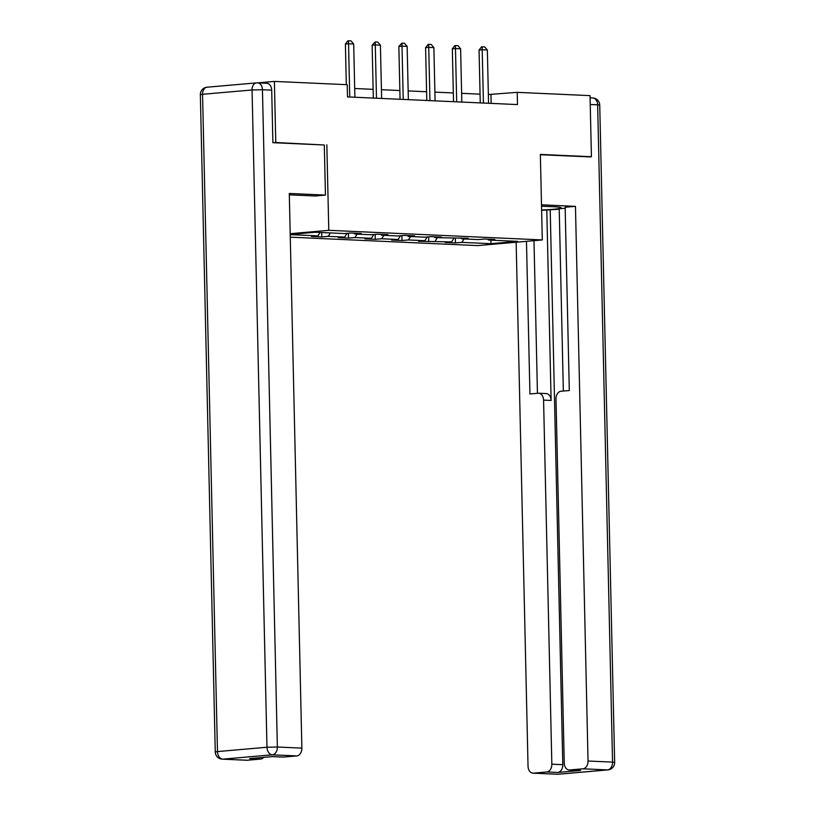 <?xml version="1.0" encoding="UTF-8"?>
<svg xmlns="http://www.w3.org/2000/svg" width="815" height="815" viewBox="0 0 815 815"><rect width="100%" height="100%" fill="white"/><g stroke="black" fill="none" stroke-linecap="round" stroke-linejoin="round"><path stroke-width="1.22" d="M290.272 237.165L477.57 245.6L542.301 239.936L328.781 230.319L290.201 233.701M487.747 239.162L488.44 240.038L494.827 239.488L484.548 239.019L478.161 239.579L461.708 238.836L468.095 238.275L434.976 237.634L441.363 237.073L431.084 236.615L424.697 237.175L408.244 236.432L414.631 235.871L404.352 235.413L397.964 235.963L381.512 235.229L387.899 234.669L377.62 234.2L371.233 234.761L354.78 234.017L361.167 233.467L350.888 232.998L344.501 233.559L315.364 232.244L290.211 234.445M488.44 240.038L517.576 241.352L490.987 243.685L461.85 242.371L455.463 242.931L455.351 238.031M290.221 234.638L317.911 235.881L311.524 236.442L321.803 236.91L328.19 236.35L344.643 237.094L338.256 237.644L348.535 238.112L354.922 237.552L371.375 238.296L364.988 238.856L375.267 239.315L381.654 238.754L398.107 239.498L391.72 240.058L401.999 240.517L408.386 239.956L424.839 240.7L418.452 241.26L451.571 241.902L445.184 242.463L455.463 242.931M266.291 83.283A7.345 5.247 92.6 0 1 266.79 83.273A7.345 5.247 92.6 0 1 271.701 90.149L272.893 142.686L324.309 144.999L275.776 142.503L274.39 81.419L347.221 84.699L347.496 96.914L517.484 104.575L517.209 92.35L488.358 94.53M461.015 237.96L461.708 238.836M451.571 241.902L454.026 238.143M435.118 241.169L437.349 237.746M434.283 236.758L434.976 237.634M424.839 240.7L427.284 236.941M408.386 239.956L410.617 236.533M407.551 235.555L408.244 236.432M398.107 239.498L400.552 235.739M381.654 238.754L383.885 235.331M380.819 234.353L381.512 235.229M371.375 238.296L373.82 234.537M354.922 237.552L357.153 234.129M354.087 233.141L354.78 234.017M344.643 237.094L347.088 233.334M328.19 236.35L330.421 232.927M317.911 235.881L320.142 232.458M275.776 142.503L273.412 142.707M274.39 81.419L257.815 82.865M589.062 156.928L591.425 156.725L590.04 95.63L517.209 92.35M591.425 156.725L540.355 154.422L542.301 239.936M326.835 144.805L328.781 230.319M480.055 94.163L461.626 93.328M453.323 92.951L434.894 92.126M426.591 91.749L408.162 90.923M399.859 90.546L381.43 89.711M373.127 89.344L354.698 88.509M490.987 243.685L490.956 240.16M461.85 242.371L464.081 238.948M491.16 103.383L490.966 94.652M321.803 236.91L321.701 232.53M348.535 238.112L348.423 233.212M375.267 239.315L375.155 234.414M401.999 240.517L401.887 235.627M428.731 241.719L428.619 236.829M349.747 97.016L348.545 43.755L345.397 44.03L347.923 40.801L351.01 40.862L353.679 43.99L354.892 97.25M346.314 84.658L345.397 44.03M353.679 43.99L348.545 43.755L348.443 40.75M324.309 144.999L325.44 195.091L315.12 195.997L290.792 194.897A27.557 1.824 178.7 0 0 289.315 194.836M325.44 195.091L289.284 193.461L301.876 748.129A7.345 5.247 92.6 0 1 296.792 755.913L283.498 757.074A7.345 5.247 92.6 0 1 282.999 757.084L272.281 756.605M263.683 757.359A7.345 5.247 92.6 0 1 260.576 759.081L247.281 760.242A7.345 5.247 92.6 0 1 246.782 760.252L222.281 759.152A7.345 5.247 -87.4 0 0 222.78 759.142L247.281 760.242M283.498 757.074L272.526 756.585L249.614 758.592L260.576 759.081M541.527 206.195L553.314 206.725A27.557 1.824 178.7 0 1 561.178 207.825A27.557 1.824 178.7 0 1 541.618 210.015M559.222 209.231L541.629 210.311M565.162 208.253L559.212 208.772L563.348 391.037M516.15 242.228L528.039 766.263A7.345 5.247 -87.4 0 0 532.959 773.15A7.345 5.247 -87.4 0 0 533.458 773.14L557.959 774.24L607.47 769.91L582.97 768.8L569.665 769.971A7.345 5.247 -87.4 0 1 569.176 769.981A7.345 5.247 -87.4 0 1 564.255 763.095L555.993 399.024A7.345 5.247 -87.4 0 1 561.077 391.231L569.298 390.517L565.141 207.255L575.461 206.358L588.043 761.016L612.554 762.117L597.639 104.829L590.233 104.503M541.496 204.82L575.461 206.358M546.784 209.863L551.113 400.45L543.574 400.114L551.837 764.185L562.798 764.674A7.345 5.247 92.6 0 1 557.725 772.467L580.637 770.46A7.345 5.247 92.6 0 1 580.137 770.47L569.176 769.981M543.574 400.114A7.345 5.247 -87.4 0 0 538.654 393.227A7.345 5.247 -87.4 0 0 538.155 393.238L529.933 393.961L526.47 241.322M533.458 773.14L546.753 771.968A7.345 5.247 -87.4 0 0 551.837 764.185M582.97 768.8A7.345 5.247 -87.4 0 0 588.043 761.016M589.571 156.877L540.365 154.738M550.217 210.015L562.798 764.674M533.988 240.67L537.452 393.299M545.693 393.584A7.345 5.247 92.6 0 1 546.193 393.564A7.345 5.247 92.6 0 1 551.113 400.45M376.479 98.218L375.277 44.957L372.129 45.233L375.175 41.952L377.742 42.074L380.411 45.192L381.624 98.452M373.321 98.075L372.129 45.233M380.411 45.192L375.277 44.957L375.175 41.952M403.221 99.42L402.009 46.16L398.861 46.435L401.907 43.154L404.474 43.276L407.154 46.394L408.356 99.654M400.063 99.277L398.861 46.435M407.154 46.394L402.009 46.16L401.907 43.154M429.953 100.632L428.741 47.362L425.593 47.637L428.12 44.407L431.216 44.479L433.886 47.596L435.088 100.856M426.795 100.49L425.593 47.637M433.886 47.596L428.741 47.362L428.639 44.367M456.685 101.834L455.473 48.574L452.325 48.849L454.852 45.609L457.949 45.681L460.618 48.798L461.82 102.069M453.527 101.692L452.325 48.849M460.618 48.798L455.473 48.574L455.371 45.569M483.417 103.036L482.205 49.776L479.057 50.051L481.584 46.812L484.68 46.883L487.35 50.01L488.552 103.271M480.259 102.894L479.057 50.051M487.35 50.01L482.205 49.776L482.103 46.771M271.701 90.149L262.45 89.731L277.365 747.019L266.974 747.253L252.059 89.966L202.558 94.296L217.473 751.583L266.974 747.253A7.345 5.124 85 0 0 272.281 754.812L222.78 759.142A7.345 5.124 -95 0 1 217.473 751.583L215.262 751.98A7.345 7.345 0 0 0 222.281 759.152M296.792 755.913L272.281 754.812A7.345 5.247 -87.4 0 0 277.365 747.019L301.876 748.129M266.79 83.273L257.53 82.855A7.345 7.345 0 0 0 256.562 82.875A7.345 5.124 -95 0 0 252.059 89.966L262.45 89.731A7.345 5.247 -87.4 0 0 257.53 82.855A7.345 5.247 -87.4 0 0 257.041 82.865A7.345 5.124 -95 0 0 256.562 82.875L207.061 87.205A7.345 5.124 85 0 0 202.558 94.296L200.347 94.693L215.262 751.98M207.53 87.195A7.345 5.124 85 0 0 207.061 87.205A7.345 7.345 0 0 0 200.347 94.693M569.665 769.971L580.637 770.46M557.725 772.467L546.753 771.968M557.959 774.24A7.345 5.247 92.6 0 1 557.47 774.25A7.345 7.345 0 0 0 558.438 774.23A7.345 5.124 -95 0 1 557.959 774.24M607.47 769.91A7.345 5.124 85 0 0 607.939 769.9A7.345 7.345 0 0 0 614.653 762.412L612.554 762.117A7.345 5.247 92.6 0 1 607.47 769.91M592.22 97.963A7.345 5.247 92.6 0 1 592.719 97.953A7.345 5.247 92.6 0 1 597.639 104.829L599.738 105.125L614.653 762.412M532.959 773.15L557.47 774.25M558.438 774.23L607.939 769.9M590.08 97.831L592.719 97.953A7.345 7.345 0 0 1 599.738 105.125M546.193 393.564L538.654 393.227"/></g></svg>
